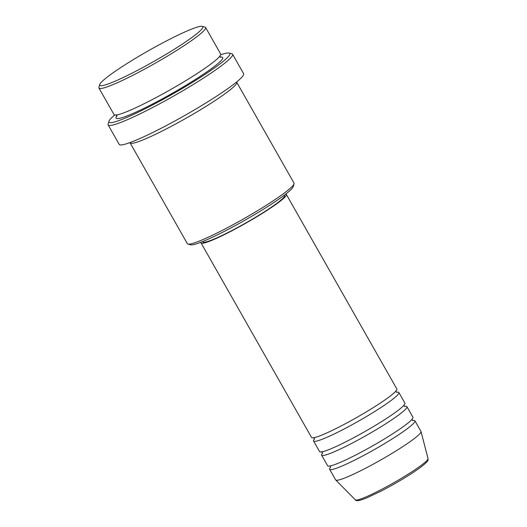 <?xml version="1.0" encoding="UTF-8"?>
<svg xmlns="http://www.w3.org/2000/svg" width="527" height="527" viewBox="0 0 527 527"><rect width="100%" height="100%" fill="white"/><g stroke="black" fill="none" stroke-linecap="round" stroke-linejoin="round"><path stroke-width="0.79" d="M201.083 242.17A49.064 4.96 -29.6 0 0 201.044 242.934L311.543 437.456A49.064 4.96 -29.6 0 0 341.061 426A49.064 4.96 -29.6 0 0 396.864 388.985L286.359 194.463A49.064 4.96 -29.6 0 0 285.68 194.114M314.52 438.872A49.064 4.96 -29.6 0 0 313.552 440.987A49.064 4.96 -29.6 0 0 343.07 429.538A49.064 4.96 -29.6 0 0 398.873 392.523A49.064 4.96 -29.6 0 0 396.561 392.272M313.552 440.987L319.579 451.599A49.064 4.96 -29.6 0 0 349.098 440.15A49.064 4.96 -29.6 0 0 404.901 403.135L398.873 392.523M322.557 453.022A49.064 4.96 -29.6 0 0 321.589 455.137A49.064 4.96 -29.6 0 0 351.107 443.688A49.064 4.96 -29.6 0 0 406.91 406.666A49.064 4.96 -29.6 0 0 404.598 406.416M321.589 455.137L327.616 465.749A49.064 4.96 -29.6 0 0 357.135 454.294A49.064 4.96 -29.6 0 0 412.937 417.279L406.91 406.666M330.594 467.166A49.064 4.96 -29.6 0 0 329.625 469.28A49.064 4.96 -29.6 0 0 359.144 457.831A49.064 4.96 -29.6 0 0 414.947 420.816A49.064 4.96 -29.6 0 0 412.634 420.566M167.164 40.566A59.281 5.988 -29.6 0 0 99.702 84.61A59.281 5.988 -29.6 0 0 135.399 71.455A59.281 5.988 -29.6 0 0 202.263 26.35A59.281 5.988 -29.6 0 0 167.164 40.566M202.263 26.35L205.023 27.094A61.33 6.199 150.4 0 1 205.609 27.483A61.33 6.199 150.4 0 1 135.854 73.754A61.33 6.199 150.4 0 1 98.964 88.068A61.33 6.199 150.4 0 1 98.924 87.363L99.702 84.61M294.046 183.804L293.275 186.558A59.281 5.988 150.4 0 1 225.813 230.609A59.281 5.988 150.4 0 1 190.715 244.824L187.948 244.08A61.33 6.199 -29.6 0 0 224.258 229.37A61.33 6.199 -29.6 0 0 294.046 183.804A61.33 6.199 -29.6 0 0 294.013 183.1L236.748 82.304A61.33 6.199 -29.6 0 0 236.511 82.06M130.017 142.56A61.33 6.199 -29.6 0 0 130.103 142.889L187.362 243.685A61.33 6.199 -29.6 0 0 187.948 244.08M114.702 115.011A69.505 7.022 -29.6 0 0 108.891 121.375A69.505 7.022 -29.6 0 0 150.742 105.947A69.505 7.022 -29.6 0 0 229.133 53.069A69.505 7.022 -29.6 0 0 220.688 54.801M229.133 53.069L231.893 53.813A71.547 7.233 150.4 0 1 232.578 54.268A71.547 7.233 150.4 0 1 151.203 108.252A71.547 7.233 150.4 0 1 108.154 124.952A71.547 7.233 150.4 0 1 108.114 124.128L108.891 121.375M98.964 88.068L114.03 114.596A61.33 6.199 -29.6 0 0 150.926 100.282A61.33 6.199 -29.6 0 0 220.681 54.011L205.609 27.483M130.103 142.889A61.33 6.199 -29.6 0 0 167 128.575A61.33 6.199 -29.6 0 0 236.748 82.304M201.044 242.934A49.064 4.96 -29.6 0 0 230.556 231.485A49.064 4.96 -29.6 0 0 286.359 194.463M202.612 241.557L202.823 241.926A47.015 4.75 -29.6 0 0 231.103 230.951A47.015 4.75 -29.6 0 0 284.58 195.477L284.376 195.109M108.154 124.952L119.207 144.405A71.547 7.233 -29.6 0 0 162.25 127.705A71.547 7.233 -29.6 0 0 243.632 73.721L232.578 54.268M329.625 469.28L335.653 479.893A49.064 4.96 -29.6 0 0 335.739 480.005A49.064 4.96 -29.6 0 0 365.171 468.444A49.064 4.96 -29.6 0 0 421.027 431.554A49.064 4.96 -29.6 0 0 420.974 431.429L414.947 420.816M428.023 458.569C427.522 460.236 430.552 459.597 420.105 467.686C409.775 475.09 396.956 482.811 381.647 490.841L366.542 498.008L360.264 500.248C357.082 500.861 355.448 500.722 355.356 499.846A41.798 4.223 -29.6 0 0 380.435 489.998A41.798 4.223 -29.6 0 0 428.023 458.569L421.027 431.554M220.214 57.166A61.33 6.199 150.4 0 1 207.098 71.731A61.33 6.199 150.4 0 1 152.935 103.819A61.33 6.199 150.4 0 1 116.974 115.815M395.942 390.731L396.093 391.765L396.903 392.424M403.978 404.874L404.13 405.909L404.94 406.567M412.015 419.024L412.167 420.059L412.977 420.717M219.752 55.928L220.569 57.364M355.356 499.846L335.739 480.005M116.968 116.217L116.151 114.781M330.554 467.541L330.403 466.507L329.586 465.848M322.517 453.391L322.366 452.357L321.549 451.698M314.481 439.248L314.329 438.214L313.512 437.555"/></g></svg>
